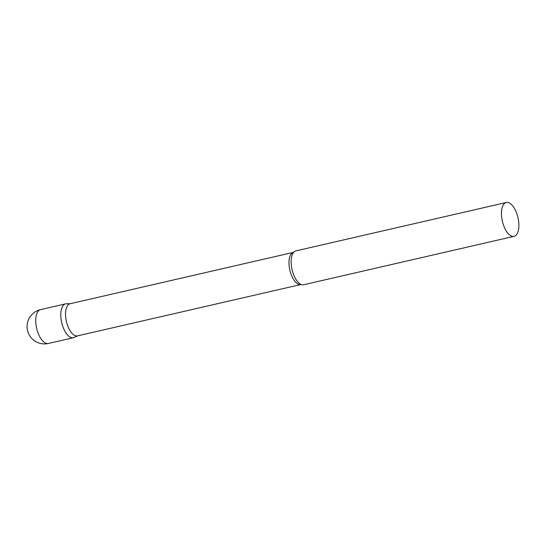 <?xml version="1.0" encoding="UTF-8"?>
<svg xmlns="http://www.w3.org/2000/svg" width="546" height="546" viewBox="0 0 546 546"><rect width="100%" height="100%" fill="white"/><g stroke="black" fill="none" stroke-linecap="round" stroke-linejoin="round"><path stroke-width="0.82" d="M48.355 343.482L73.396 337.721A17.37 8.006 -103 0 1 60.797 313.957A17.37 8.006 -103 0 1 65.602 303.869L40.568 309.63A17.37 17.37 0 0 0 33.729 340.213A17.37 17.37 0 0 0 48.355 343.482A17.37 8.006 -103 0 1 43.973 342.144A17.37 8.006 -103 0 1 35.756 319.717A17.37 8.006 -103 0 1 40.568 309.63M300.948 284.473A16.489 7.596 77 0 1 296.785 283.197A16.489 7.596 77 0 1 289.141 265.922A16.489 7.596 77 0 1 293.55 252.334L70.12 303.733A16.489 7.596 77 0 0 65.711 317.328A16.489 7.596 77 0 0 73.348 334.602A16.489 7.596 77 0 0 77.512 335.872L301.167 284.452M70.461 303.658L66.332 303.774A17.37 8.006 77 0 0 60.886 317.417A17.37 8.006 77 0 0 69.008 336.384A17.37 8.006 77 0 0 74.092 337.489L77.853 335.797M506.265 202.491L295.952 250.88A17.37 8.006 77 0 0 293.577 252.443A17.37 8.006 77 0 0 291.728 268.072A17.37 8.006 77 0 0 299.358 283.388A17.37 8.006 77 0 0 300.921 284.364A17.37 8.006 77 0 0 303.74 284.732L514.052 236.343A17.37 8.006 77 0 0 518.7 222.031A17.37 8.006 77 0 0 510.653 203.835A17.37 8.006 77 0 0 506.265 202.491A17.37 8.006 77 0 0 501.624 216.81A17.37 8.006 77 0 0 509.671 235.005A17.37 8.006 77 0 0 514.052 236.343"/></g></svg>
